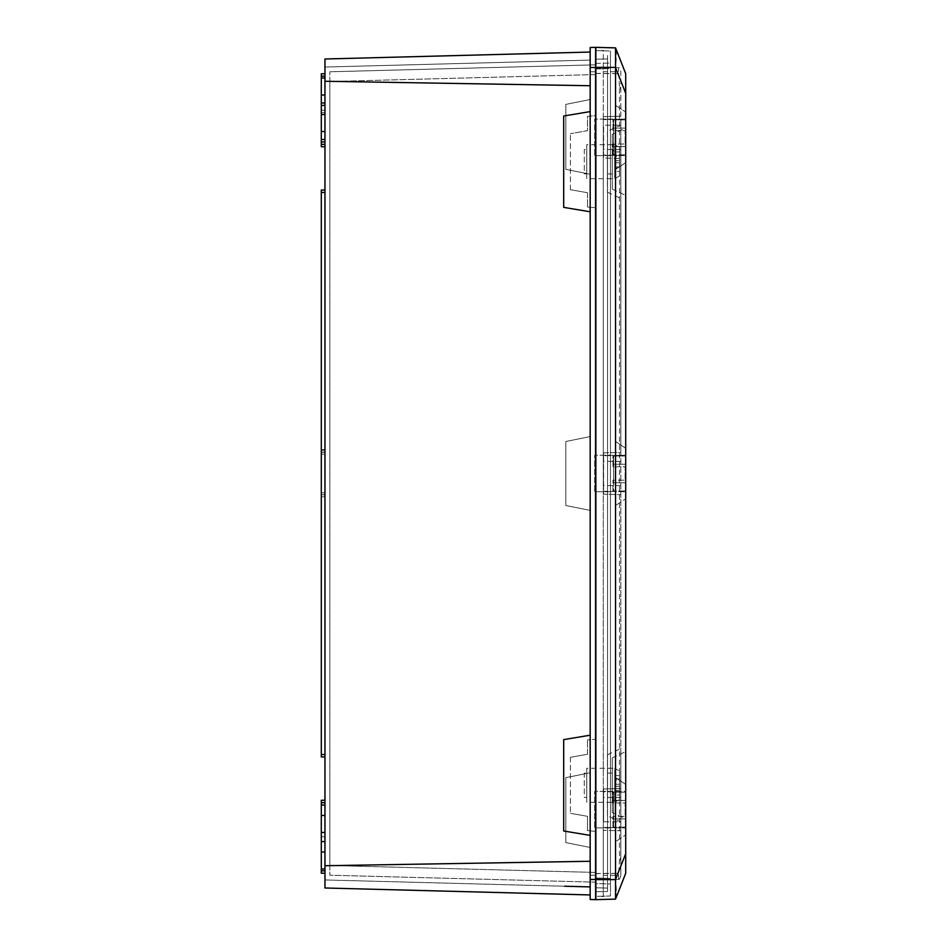 <?xml version="1.0" encoding="UTF-8"?>
<svg xmlns="http://www.w3.org/2000/svg" width="947" height="947" viewBox="0 0 947 947"><rect width="100%" height="100%" fill="white"/><g stroke="black" fill="none" stroke-linecap="round" stroke-linejoin="round"><path stroke-width="0.71" stroke-dasharray="4.74 3.55" d="M324.939 756.984L321.305 756.925L324.963 756.984L324.963 754.558L324.963 756.984M321.305 756.925L321.305 190.063L321.305 754.487L324.963 754.558L321.305 754.487L324.963 754.558L324.963 496.773L324.963 754.558L321.305 754.487L321.305 192.501L321.305 454.087L321.305 452.264L324.963 452.323L324.963 450.216L321.305 450.287L324.963 450.216L324.963 190.004L321.305 190.063L321.305 450.287L324.963 450.216L324.963 454.158L321.305 454.087L324.963 454.158L324.963 452.323L321.305 452.264L321.305 450.287L324.963 450.216L324.963 449.612L321.305 449.671M324.963 114.516L324.963 131.562L324.963 114.516L324.963 131.562L324.963 114.516L321.305 114.575L321.305 131.503L324.963 131.562M324.963 77.985L324.963 95.031L324.963 77.985L324.963 95.031L324.963 77.985L321.305 78.056L321.305 94.972L324.963 95.031M321.305 832.413L321.305 815.497L321.305 832.413L321.305 815.497L321.305 832.413L324.963 832.484L324.963 815.438L324.963 832.484M321.305 868.944L321.305 852.028L321.305 868.944L321.305 852.028L321.305 868.944L324.963 869.003L324.963 851.957L324.963 869.003M321.305 815.497L324.963 815.438M321.305 852.028L324.963 851.957M595.852 891.743L607.536 891.541L595.627 891.754L595.627 879.562L607.536 879.562L607.536 891.541L607.536 55.447L607.536 67.438L595.852 67.438M595.852 879.562L607.536 879.562L607.536 67.438L595.627 67.438L595.627 55.246L595.627 879.562L595.627 67.438M607.536 58.915L607.536 888.085L607.536 58.915L595.355 59.235L607.536 58.915M324.963 800.215L321.305 800.274L324.963 800.215L321.305 800.274L324.963 800.215L324.963 805.08L321.305 805.021L324.963 805.08L321.305 805.021L321.305 800.274L321.305 873.205L321.305 800.274L321.305 841.552L324.963 841.611L324.963 805.08L324.963 841.611L321.305 841.552L324.963 841.611L324.963 870.838L324.963 800.215L324.963 805.08L324.963 800.215L324.963 805.08L321.305 805.021L321.305 800.274L324.963 800.215L324.963 841.611M324.963 873.264L324.963 870.838L324.963 873.264L321.305 873.205L324.963 873.264L321.305 873.205L321.305 841.552M321.305 94.972L321.305 78.056M321.305 131.503L321.305 114.575M324.963 146.785L321.305 146.714L321.305 112.693L324.963 112.693L324.963 76.151L324.963 146.785L324.963 112.693L321.305 112.693L321.305 146.714L321.305 141.979L321.305 146.714L321.305 141.979L324.963 141.908L324.963 73.724L324.963 146.785L324.963 141.908L324.963 146.785L321.305 146.714L324.963 146.785L321.305 146.714L324.963 146.785L324.963 141.908L321.305 141.979L324.963 141.908M321.305 141.979L321.305 76.151L321.305 110.195L324.963 110.254L321.305 110.195L324.963 110.254L321.305 110.195L321.305 73.795L321.305 76.151L324.963 76.151L324.963 73.724L324.963 76.151L321.305 76.151L324.963 76.151M324.963 73.724L321.305 73.795L324.963 73.724L321.305 73.795L321.305 76.151M321.305 492.902L321.305 496.713L321.305 494.879L324.963 494.95L324.963 496.773L321.305 496.713L324.963 496.773L321.305 496.713L324.963 496.773L324.963 494.665L321.305 494.879L321.305 492.902L324.963 492.842L324.963 494.665L324.963 492.842L321.305 492.902M321.305 190.063L324.939 190.004L324.963 449.612M321.305 836.805L324.963 836.746L321.305 836.805M324.963 802.642L321.305 802.642L324.963 802.665M321.305 805.021L324.963 805.08M321.305 105.448L324.963 105.389M324.963 144.335L321.305 144.335L324.963 144.358M324.963 192.442L324.963 190.004L324.963 192.442L324.963 190.004L324.963 192.442L321.305 192.501L324.963 192.442L321.305 192.501L324.963 192.442L324.963 754.558L324.963 192.442L324.963 754.558L324.963 192.442L321.305 192.501M563.702 830.993L563.702 739.619L590.182 735.203L590.182 835.396L563.702 830.993M590.182 211.785L590.182 111.592L563.702 116.008L563.702 207.369L590.182 211.785L590.182 735.203M324.963 58.998L324.963 67.036L324.963 58.998L590.182 52.049L590.182 85.727L324.963 81.264L324.963 58.998M324.963 865.724L590.182 861.273L590.182 894.939L324.963 887.99L324.963 81.264M590.182 52.049L590.182 60.099L324.963 67.036L590.182 60.099L590.182 52.049L590.182 111.592M590.182 886.901L590.182 894.939L590.182 886.901L324.963 879.952L564.661 886.226M590.182 894.939L590.182 835.396M590.182 71.771L595.627 71.771L595.627 47.35L590.182 47.492L590.182 99.506L565.821 104.395L565.821 169.347L590.182 174.236L590.182 436.591L565.821 441.491L590.182 436.591L590.182 174.236L565.821 169.347L565.821 104.395L590.182 99.506L590.182 85.727M595.627 71.771L595.627 899.638L590.182 899.496L590.182 847.482L565.821 842.593L565.821 777.653L590.182 772.752L590.182 510.397L565.821 505.509L565.821 441.491L565.821 505.509L590.182 510.397L590.182 772.752L565.821 777.653L565.821 842.593L590.182 847.482L590.182 861.273M595.627 891.754L595.627 879.562M607.536 888.085L595.355 887.765L607.536 888.085M595.355 887.765L595.355 831.324L587.471 830.626L587.471 816.314L570.402 813.307L587.471 816.314L587.471 830.626L595.355 831.324L595.355 872.424L595.355 64.834L595.355 74.564L329.828 81.525L329.828 71.783L329.828 81.525L595.355 74.564L595.355 115.676L587.471 116.363L587.471 130.674L570.402 133.681L587.471 130.674L587.471 116.363L595.355 115.676L595.355 59.235L595.355 887.765M587.471 754.286L570.402 757.304L587.471 754.286L587.471 739.974L587.471 754.286M587.471 192.703L570.402 189.696L587.471 192.703L587.471 207.014L587.471 192.703M595.355 739.287L595.355 207.701L587.471 207.014L595.355 207.701L595.355 739.287L587.471 739.974L595.355 739.287M570.402 189.696L570.402 133.681L570.402 189.696M570.402 757.304L570.402 813.307L570.402 757.304M595.355 882.166L595.355 872.424L595.355 882.166L329.828 875.206L595.355 882.166M595.355 64.834L329.828 71.783L595.355 64.834M329.828 865.475L329.828 81.525L329.828 875.206L329.828 865.475L595.355 872.424L329.828 865.475M612.307 134.332L612.307 189.128L612.307 134.332L625.695 128.094L625.695 195.366L625.695 128.094M612.307 189.128L625.695 195.366M612.307 812.668L612.307 757.884L612.307 812.668L625.695 818.918L625.695 751.634L625.695 818.918M612.307 757.884L625.695 751.634M607.429 131.254L607.429 192.205L607.429 131.254L620.818 125.004L620.818 198.456L620.818 125.004M607.429 192.205L620.818 198.456M607.429 815.758L607.429 754.795L607.429 815.758L620.818 822.008L620.818 748.556L620.818 822.008M607.429 754.795L620.818 748.556M620.818 485.657L603.594 485.657L603.594 494.18L620.818 494.63L620.818 452.382L603.594 452.832L603.594 494.18L620.818 494.63L620.818 788.531L603.594 788.981L620.818 788.531L620.818 830.779L603.594 830.33L620.818 830.779L620.818 875.762L619.421 879.325L595.852 879.941L619.421 879.325L620.818 875.762L620.818 89.539L619.492 86.153L619.492 860.847L618.616 873.383L595.852 873.631L595.852 73.381L618.616 73.629L618.592 67.663L619.421 67.687L620.818 71.25L620.818 116.232L603.594 116.682L620.818 116.232L620.818 125.205L603.594 125.205L603.594 158.019L620.818 158.469L603.594 158.019L603.594 125.205M603.594 821.807L603.594 788.981L603.594 821.807L620.818 821.807M607.429 773.048L612.307 773.048L612.307 797.516L612.307 773.048L607.429 773.048L607.429 797.516L612.307 797.516L607.429 797.516L607.429 773.048M607.429 173.964L612.307 173.964L612.307 149.496L612.307 173.964L607.429 173.964L607.429 149.496L607.429 173.964M607.429 149.496L612.307 149.496L607.429 149.496M615.668 898.81C616.521 896.442 616.521 889.908 615.668 879.183L625.695 853.732L625.695 873.359L615.538 899.129M625.695 853.732L625.695 834.958L615.538 841.682L625.695 834.958L625.695 791.361L603.286 791.941L603.286 827.37L625.695 827.962L613.585 827.642L613.585 791.668L613.585 827.642L603.286 827.37L603.286 896.182L595.852 896.383L610.46 895.992L610.46 51.008L610.46 67.379L603.286 67.379L603.286 896.182L610.46 895.992L610.46 67.379L595.852 67.379L595.852 47.362L615.668 48.19C616.521 50.57 616.521 57.116 615.668 67.829L615.538 105.33L625.695 112.054L615.538 105.33M595.852 899.65L595.852 67.379M595.852 878.402L595.852 63.413L595.852 883.598L610.46 883.977L610.46 63.035L610.46 883.977L595.852 883.598L595.852 878.402L610.46 878.402M595.852 873.631L595.852 73.381M615.538 777.641L625.695 784.353L615.538 777.641L615.538 505.52L625.695 498.809L615.538 505.52M615.668 879.183L615.538 841.682M603.286 67.379L603.286 50.818L610.46 51.008L595.852 50.629L603.286 50.818L603.286 119.63L625.695 119.05L603.286 119.63L603.286 455.791L625.695 455.199L613.585 455.519L613.585 491.493L613.585 455.519L603.286 455.791L603.286 791.941L625.695 791.361L625.695 162.647L615.538 169.371L625.695 162.647L625.695 155.651L613.585 155.332L613.585 119.369L613.585 155.332L603.286 155.071L625.695 155.651L625.695 73.641L615.668 48.19M595.852 873.525L620.818 873.252M603.286 491.221L625.695 491.801L603.286 491.221M603.594 485.657L603.594 452.832L620.818 452.382L620.818 125.205M595.852 73.475L620.818 73.748M619.492 86.153L618.616 73.629M618.592 879.349L618.616 873.383M618.592 67.663L595.852 67.071L619.421 67.687L620.818 71.25L620.818 89.539M595.852 63.413L610.46 63.035L595.852 63.413M615.538 441.48L625.695 448.203L615.538 441.48L615.538 169.371M603.286 896.596L602.079 896.596M603.286 50.404L602.079 50.404M614.733 171.466L614.733 151.982L614.733 171.466L619.61 171.466L619.61 151.982L619.61 171.466M614.733 151.982L619.61 151.982M619.61 147.554L619.61 175.893L619.61 147.554L614.733 144.737L614.733 178.711L586.738 178.711L586.738 173.893L586.738 178.711M586.738 173.561L586.738 144.737L586.738 173.561M619.61 175.893L614.733 178.711L614.733 144.737L586.738 144.737M614.733 166.944L614.733 155.462L614.733 167.974L614.733 166.944L619.61 166.944L619.61 167.974L614.733 167.974M619.61 167.974L619.61 155.462L619.61 156.504L614.733 156.504M619.61 155.462L614.733 155.462M619.61 156.504L619.61 166.944M619.61 162.754L614.733 162.754M619.61 160.682L614.733 160.682M584.299 173.893L586.738 173.893L584.299 173.893L584.299 149.543L586.738 149.543L584.299 149.543L584.299 173.893M614.733 795.018L614.733 775.534L614.733 795.018L619.61 795.018L619.61 775.534L619.61 795.018M614.733 775.534L619.61 775.534M619.61 771.107L619.61 799.457L619.61 771.107L614.733 768.289L614.733 802.263L586.738 802.263L586.738 797.457L586.738 802.263M586.738 797.125L586.738 768.289L586.738 797.125M619.61 799.457L614.733 802.263L614.733 768.289L586.738 768.289M614.733 790.496L614.733 779.026L614.733 791.538L614.733 790.496L619.61 790.496L619.61 791.538L614.733 791.538M619.61 791.538L619.61 779.026L619.61 780.056L614.733 780.056M619.61 779.026L614.733 779.026M619.61 780.056L619.61 790.496M619.61 786.318L614.733 786.318M619.61 784.246L614.733 784.246M584.299 797.457L586.738 797.457L584.299 797.457L584.299 773.107L586.738 773.107L584.299 773.107L584.299 797.457M613.585 818.895L613.585 792.189L613.585 818.895L625.636 818.895L625.636 827.133L613.585 827.133L625.636 827.133L625.636 792.189L625.636 818.895L613.585 818.895M625.636 792.189L613.585 792.189L625.636 792.189M625.636 800.416L613.585 800.416L625.636 800.416M613.585 482.745L613.585 456.028L613.585 482.745L625.636 482.745L625.636 490.972L613.585 490.972L625.636 490.972L625.636 456.028L625.636 482.745L613.585 482.745M625.636 456.028L613.585 456.028L625.636 456.028M625.636 464.267L613.585 464.267L625.636 464.267M613.585 146.584L613.585 119.878L613.585 146.584L625.636 146.584L625.636 154.823L613.585 154.823L625.636 154.823L625.636 119.878L625.636 146.584L613.585 146.584M625.636 119.878L613.585 119.878L625.636 119.878M625.636 128.117L613.585 128.117L625.636 128.117M612.958 802.961L612.958 791.396L612.958 802.961L625.127 802.961L625.127 816.35L612.958 816.35L612.958 827.915L594.692 827.915L594.692 791.396L594.692 827.915L612.958 827.915L612.958 816.35L625.127 816.35L625.127 802.961L612.958 802.961M612.958 791.396L594.692 791.396L612.958 791.396M612.958 130.65L612.958 119.085L612.958 130.65L625.127 130.65L625.127 144.051L612.958 144.051L612.958 155.616L594.692 155.616L594.692 119.085L594.692 155.616L612.958 155.616L612.958 144.051L625.127 144.051L625.127 130.65L612.958 130.65M612.958 119.085L594.692 119.085L612.958 119.085M612.958 466.812L612.958 455.235L612.958 466.812L625.127 466.812L625.127 480.2L612.958 480.2L612.958 491.765L594.692 491.765L594.692 455.235L594.692 491.765L612.958 491.765L612.958 480.2L625.127 480.2L625.127 466.812L612.958 466.812M612.958 455.235L594.692 455.235L612.958 455.235M324.963 452.05L321.305 452.11L324.963 452.05M321.305 870.838L324.963 870.838M321.305 102.951L324.963 102.951M321.305 139.469L324.963 139.469M321.305 754.487L324.963 754.558M324.963 494.665L321.305 494.736L324.963 494.665M590.182 875.217L595.627 875.217M595.355 878.023L607.536 878.343L595.355 878.023M595.355 68.965L607.536 68.646L595.355 68.965M620.818 797.504L603.594 797.504M615.538 875.3L603.286 875.3M595.852 879.633L603.286 879.633M595.852 68.61L610.46 68.61M620.818 461.355L603.594 461.355M620.818 857.461L619.492 860.847M595.852 68.515L610.46 68.515M595.852 878.496L610.46 878.496M620.818 149.496L603.594 149.496M615.668 67.829L625.695 93.279M615.538 71.712L603.286 71.712"/><path stroke-width="1.42" d="M324.939 190.004L321.305 190.063L321.305 756.925L324.963 756.984M324.963 131.562L321.305 131.503L321.305 114.575L324.963 114.516M321.305 114.575L321.305 78.056L324.963 77.985M321.305 94.972L324.963 95.031M324.963 800.215L321.305 800.274L321.305 815.497L324.963 815.438M321.305 815.497L321.305 832.413L324.963 832.484M321.305 832.413L321.305 852.028L324.963 851.957M324.963 873.264L321.305 873.205L321.305 868.944L324.963 869.003M321.305 852.028L321.305 868.944M321.305 131.503L321.305 146.714L324.963 146.785M321.305 78.056L321.305 73.795L324.963 73.724M321.305 841.552L324.963 841.611M321.305 805.021L324.963 805.08M321.305 141.979L324.963 141.908M321.305 105.448L324.963 105.389M590.182 735.203L563.702 739.619L563.702 830.993L590.182 835.396M590.182 111.592L563.702 116.008L563.702 207.369L590.182 211.785M590.182 894.939L324.963 887.99L324.963 58.998L590.182 52.049M564.661 886.226L590.182 886.901M324.963 865.724L590.182 861.273M590.182 85.727L324.963 81.264M590.182 899.496L590.182 47.492L595.627 47.35L595.627 899.638L590.182 899.496M625.695 853.732L615.538 879.503L615.538 899.129L595.852 899.65L615.538 899.129L625.695 873.359L625.695 73.641L615.538 47.871L595.852 47.362L595.852 899.65M615.538 879.503L615.538 67.379L595.852 67.379M615.538 47.871L615.538 67.379M324.963 754.558L321.305 754.487M321.305 870.838L324.963 870.838M321.305 802.665L324.963 802.665L321.305 802.642M321.305 144.358L324.963 144.358L321.305 144.335M321.305 139.469L324.963 139.469M321.305 102.951L324.963 102.951M321.305 76.151L324.963 76.151M324.963 192.442L321.305 192.501M590.182 879.479L595.627 879.479M590.182 67.509L595.627 67.509M615.538 879.633L595.852 879.633M625.695 93.279L615.538 67.509"/></g></svg>
